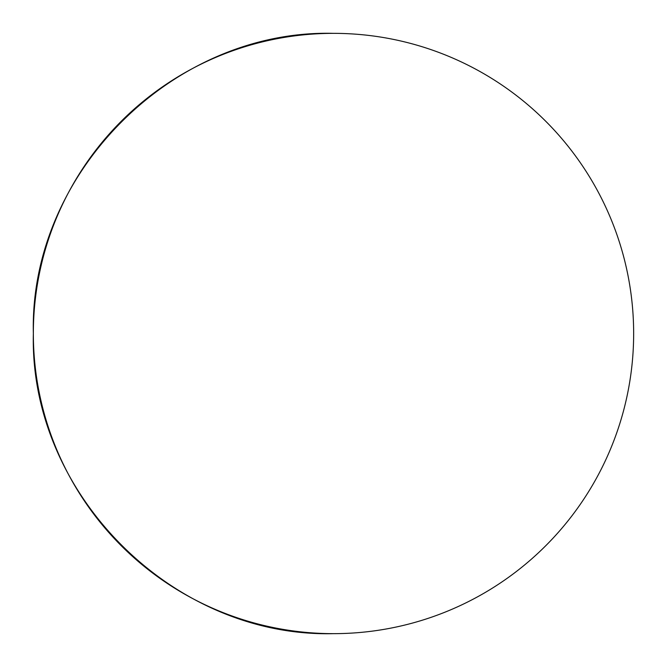 <?xml version="1.0" encoding="UTF-8"?>
<svg xmlns="http://www.w3.org/2000/svg" width="667" height="667" viewBox="0 0 667 667"><rect width="100%" height="100%" fill="white"/><g stroke="black" fill="none" stroke-linecap="round" stroke-linejoin="round"><path stroke-width="1" d="M33.35 333.5C29.215 173.112 173.112 29.215 333.5 33.35A300.15 300.15 0 0 0 33.35 333.5A300.15 300.15 0 0 0 333.5 633.65C173.112 637.785 29.215 493.888 33.35 333.5M333.5 633.65A300.15 300.15 0 0 0 633.65 333.5A300.15 300.15 0 0 0 333.5 33.35"/></g></svg>
